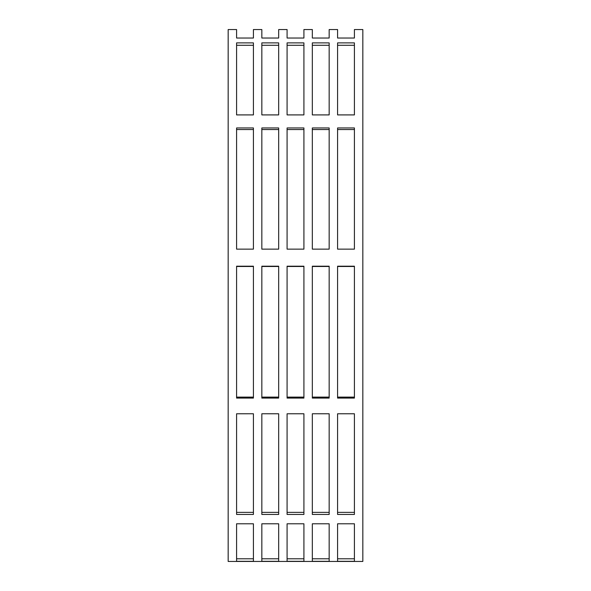 <?xml version="1.0" encoding="UTF-8"?>
<svg xmlns="http://www.w3.org/2000/svg" width="591" height="591" viewBox="0 0 591 591"><rect width="100%" height="100%" fill="white"/><g stroke="black" fill="none" stroke-linecap="round" stroke-linejoin="round"><path stroke-width="0.89" d="M236.585 42.884L236.585 114.913L253.421 114.913L253.421 42.884L236.585 42.884M236.585 127.951L236.585 249.129L253.421 249.129L253.421 127.951L236.585 127.951M236.585 266.209L236.585 398.075L253.421 398.075L253.421 266.209L236.585 266.209M236.585 413.766L236.585 514.451L253.421 514.451L253.421 413.766L236.585 413.774L253.421 413.766M236.585 523.781L236.585 561.31L253.421 561.31L253.421 523.781L236.585 523.781L253.421 523.781M236.585 29.55L236.585 38.023L253.421 38.023L253.421 29.55L261.835 29.55L261.835 38.023L278.671 38.023L278.671 29.55L287.086 29.55L287.086 38.023L303.914 38.023L303.914 29.55L312.329 29.55L312.329 38.023L329.165 38.023L329.165 29.55L337.579 29.55L337.579 38.023L354.415 38.023L354.415 29.55L362.83 29.55L362.83 561.45L228.17 561.45L228.17 29.55L236.585 29.55M253.421 45.285L236.585 45.285L253.421 45.285M253.421 266.489L236.585 266.489L253.421 266.489M236.585 397.1L253.421 397.1M236.585 558.783L253.421 558.783M236.585 129.547L253.421 129.547L236.585 129.54M278.671 129.54L261.835 129.54L278.671 129.547M261.835 127.951L278.671 127.951L278.671 249.129L261.835 249.129L261.835 127.951M261.835 413.766L278.671 413.766L278.671 514.451L261.835 514.451L261.835 413.766L278.671 413.774M261.835 512.367L278.671 512.367M278.671 523.781L261.835 523.781L278.671 523.781L278.671 561.31L261.835 561.31L261.835 523.781M261.835 266.489L278.671 266.489L261.835 266.489M261.835 45.285L278.671 45.285L261.835 45.285M303.914 45.285L287.086 45.285L303.914 45.285M287.086 42.884L303.914 42.884L303.914 114.913L287.086 114.913L287.086 42.884M303.914 266.489L287.086 266.489L303.914 266.489M287.086 266.209L303.914 266.209L303.914 398.075L287.086 398.075L287.086 266.209M287.086 397.1L303.914 397.1M287.086 523.781L303.914 523.781L303.914 561.31L287.086 561.31L287.086 523.781L303.914 523.781M287.086 558.783L303.914 558.783M303.914 413.774L287.086 413.774L303.914 413.766L303.914 514.451L287.086 514.451L287.086 413.766M287.086 129.547L303.914 129.547L287.086 129.54M329.165 129.54L312.329 129.54L329.165 129.547M312.329 127.951L329.165 127.951L329.165 249.129L312.329 249.129L312.329 127.951M312.329 413.766L329.165 413.766L329.165 514.451L312.329 514.451L312.329 413.766L329.165 413.774M312.329 512.367L329.165 512.367M329.165 523.781L312.329 523.781L329.165 523.781L329.165 561.31L312.329 561.31L312.329 523.781M312.329 266.489L329.165 266.489L312.329 266.489M312.329 45.285L329.165 45.285L312.329 45.285M354.415 45.285L337.579 45.285L354.415 45.285M337.579 42.884L354.415 42.884L354.415 114.913L337.579 114.913L337.579 42.884M354.415 266.489L337.579 266.489L354.415 266.489M337.579 266.209L354.415 266.209L354.415 398.075L337.579 398.075L337.579 266.209M337.579 397.1L354.415 397.1M354.415 523.781L337.579 523.781L354.415 523.781L354.415 561.31L337.579 561.31L337.579 523.781M337.579 129.547L354.415 129.547L337.579 129.54M354.415 413.774L337.579 413.774L354.415 413.766L354.415 514.451L337.579 514.451L337.579 413.766M337.579 512.367L354.415 512.367M337.579 127.951L354.415 127.951L354.415 249.129L337.579 249.129L337.579 127.951M312.329 558.783L329.165 558.783M312.329 266.209L329.165 266.209L329.165 398.075L312.329 398.075L312.329 266.209M312.329 397.1L329.165 397.1M312.329 42.884L329.165 42.884L329.165 114.913L312.329 114.913L312.329 42.884M287.086 512.367L303.914 512.367M287.086 127.951L303.914 127.951L303.914 249.129L287.086 249.129L287.086 127.951M261.835 558.783L278.671 558.783M261.835 266.209L278.671 266.209L278.671 398.075L261.835 398.075L261.835 266.209M261.835 397.1L278.671 397.1M261.835 42.884L278.671 42.884L278.671 114.913L261.835 114.913L261.835 42.884M236.585 512.367L253.421 512.367M337.579 558.783L354.415 558.783"/></g></svg>
